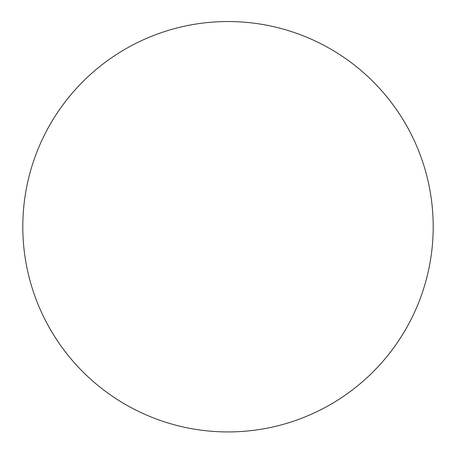 <?xml version="1.0" encoding="UTF-8"?>
<svg xmlns="http://www.w3.org/2000/svg" width="456" height="456" viewBox="0 0 456 456"><rect width="100%" height="100%" fill="white"/><g stroke="black" fill="none" stroke-linecap="round" stroke-linejoin="round"><path stroke-width="0.68" d="M22.8 226.735A205.2 205.2 0 0 1 330.6 49.026A205.2 205.2 0 0 1 330.6 404.443A205.2 205.2 0 0 1 22.8 226.735"/></g></svg>
